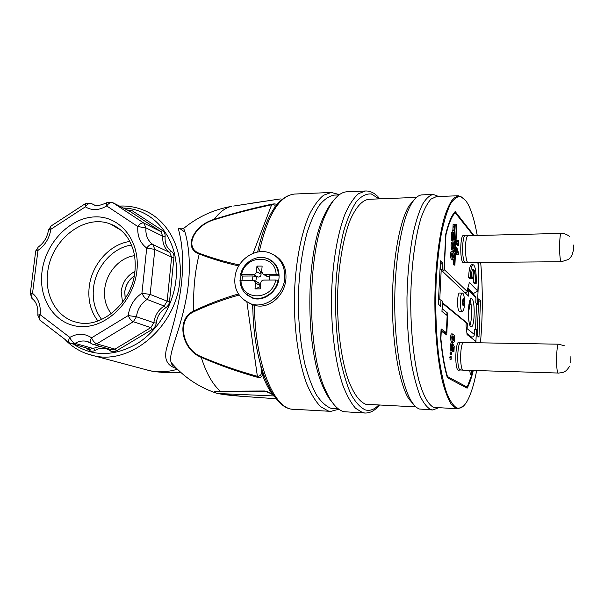 <?xml version="1.0" encoding="UTF-8"?>
<svg xmlns="http://www.w3.org/2000/svg" width="604" height="604" viewBox="0 0 604 604"><rect width="100%" height="100%" fill="white"/><g stroke="black" fill="none" stroke-linecap="round" stroke-linejoin="round"><path stroke-width="0.91" d="M462.807 293.204L459.606 293.008C457.236 292.525 456.843 309.814 459.199 311.294L461.932 311.309C459.599 309.829 459.984 292.517 462.332 293.008L462.747 293.189M470.758 326.583L471.256 326.787C474.706 327.428 475.348 301.343 471.958 298.799L471.369 298.527C467.904 297.742 467.3 324.552 470.758 326.583M470.32 337.085L471.626 337.108C473.249 336.972 474.178 336.103 474.404 334.503L474.623 329.384M468.478 289.369L474.646 295.424L475.967 297.734L475.741 302.959L476.571 303.752L475.491 329.391M475.967 297.734L468.795 290.728L468.553 296.119L441.199 270.086L440.014 269.505M442.385 302.649L467.368 323.231L467.126 328.689L466.567 330.237M469.912 325.231C472.079 320.596 472.154 304.726 470.033 300.06M465.986 292.51L465.933 293.619M466.182 323.216L467.368 323.231M475.537 329.391L476.571 303.752M469.323 304.424L471.067 304.31M468.795 290.728L467.73 288.531M468.696 319.441L468.817 320.46M469.044 321.909L468.93 319.909M468.9 304.741L469.399 309.052L469.753 308.433L469.142 303.284M469.399 309.052L468.447 309.58M475.665 342.619L475.726 341.252L467.081 334.586L466.061 325.933L466.205 322.717L442.354 303.253M471.732 370.531L472.336 374.616L470.335 374.344L469.753 370.471M450.033 359.221L450.018 356.609L451.165 356.647M450.244 354.639L450.229 352.026L451.377 352.064M453.959 351.664L453.521 351.369L453.695 347.678L453.211 346.885L452.154 350.637C451.603 350.078 451.354 348.553 451.407 346.039L452.313 342.589L451.883 346.485L452.237 348.493L452.804 343.918L454.208 346.303L453.959 351.664L452.789 351.634L452.373 350.682M452.328 350.69L450.977 350.607C450.418 350.056 450.169 348.523 450.222 346.017L451.135 342.566L452.313 342.589M453.544 342.347L451.86 342.128C451.067 341.962 450.659 340.301 450.637 337.153C450.788 334.918 451.135 333.831 451.671 333.884L453.385 334.118L454.389 335.847L454.608 339.093C454.45 341.366 454.095 342.445 453.544 342.347L453.038 342.151C452.253 341.985 451.845 340.324 451.822 337.168C451.973 334.941 452.313 333.846 452.857 333.906M442.611 303.321L442.339 308.916L447.775 313.25L446.741 334.956L441.26 331.098L440.89 338.663C442.362 354.163 444.552 366.794 447.458 376.549L467.186 387.096L464.952 387.013M472.94 370.569L472.177 373.521M471.875 374.601L467.186 387.096M460.452 370.018L458.247 370.229C454.351 368.704 455.454 339.818 459.297 342.158L460.875 342.513M465.156 292.88L467.564 291.808L444.008 269.346M465.578 262.77L463.094 262.793C459.576 259.788 460.225 233.529 463.766 235.537L465.344 235.824M473.77 278.338L473.657 282.823L474.533 283.737L476.148 283.729C476.518 274.533 475.771 268.342 473.921 265.148L473.219 264.771C471.573 265.435 470.591 269.709 470.274 277.598L468.621 277.606L469.542 278.557L471.188 278.55C471.369 272.789 472.064 269.648 473.257 269.127L473.242 269.127M471.422 274.526L471.294 277.41L472.185 278.346L473.815 278.338L474.17 270.094C475.212 273.016 475.582 277.259 475.272 282.815L473.657 282.823M473.219 264.771L471.581 264.794C469.927 265.458 468.938 269.731 468.621 277.606M453.634 260.113L451.769 259.72C450.977 259.275 450.569 257.478 450.546 254.314C450.667 252.351 450.969 251.377 451.445 251.377L453.302 251.785L454.306 253.869L454.525 257.191L453.634 260.113L452.955 259.705C452.162 259.259 451.754 257.455 451.732 254.292C451.852 252.336 452.147 251.355 452.623 251.355M456.39 224.613L454.51 264.786L454.903 265.194L456.775 225.081L455.227 224.643L454.744 234.911M454.397 242.204L454.268 245.028M453.951 251.77L453.906 252.683M453.559 260.113L453.34 264.801L454.903 265.194M458.293 254.616L457.515 251.679L456.541 254.239L455.899 249.852L456.654 247.089L458.579 253.038L458.293 254.616L457.137 254.639L457.017 254.178M456.767 254.359L455.408 254.292M477.907 262.785L478.67 271.324L477.832 291.12L469.361 282.498L467.707 288.629L467.564 291.808M473.325 235.469L455.182 212.706C451.747 216.323 448.674 223.707 445.948 234.85L444.265 269.278M457.439 241.698L457.485 240.649L458.64 240.626L458.859 245.458L457.711 245.481L455.914 243.465M452.781 232.344L453.128 224.409L454.299 224.378L454.767 224.937L454.457 233.121L453.143 232.993M453.423 234.775L454.593 234.684L455.356 239.531L454.608 242.196L453.234 242.113L452.638 240.581M454.608 242.196L453.234 242.113M454.412 242.091L453.113 236.677L452.924 240.581L451.301 240.105L451.664 232.374L453.091 232.623L454.472 239.984L454.895 238.874L454.095 238.897M454.714 251.755L453.966 246.666L452.917 249.965L452.169 245.058L453.076 241.993L452.645 245.707L453 247.859L453.566 243.533L454.955 246.507L454.714 251.755L453.544 251.777L453.159 250.116M453.189 250.116L451.739 249.981L450.992 245.081L451.837 242.023L452.992 242M561.237 233.393L467.813 235.726C464.755 237.017 464.733 259.954 467.783 262.544L561.38 261.721L560.973 261.343C559.01 258.414 559.259 232.683 561.237 233.393C561.093 233.423 564.816 232.759 569.655 236.526M472.94 293.748L477.832 291.12M467.836 288.161L473.491 293.725M454.14 338.806L452.864 336.058L452.305 337.5L453.136 340.029L453.574 340.211L454.14 338.806L452.962 338.784L452.449 336.526M451.822 337.168L450.637 337.153M453.038 342.151L451.86 342.128M452.819 339.735L452.962 338.784M453.279 336.232L452.585 336.217M452.804 343.918L452.253 343.902M452.63 345.639L451.981 345.624M452.736 347.149L451.883 347.134M451.407 346.039L450.222 346.017M452.154 350.637L450.977 350.607M453.695 347.678L453.204 347.67M453.521 351.369L452.343 351.347M451.347 354.661L451.414 352.057L451.392 354.676L450.161 354.639M451.113 353.174L449.92 353.151M451.128 359.252L451.203 356.639L451.18 359.267L449.942 359.221M450.894 357.772L449.708 357.742M458.859 245.458L456.307 242.566L456.405 240.513L458.534 242.951L458.64 240.626M457.092 251.113L456.684 249.218L456.662 252.208L457.092 251.113L456.375 251.128M456.541 254.239L455.416 254.254M454.51 264.786L453.34 264.801M454.457 233.121L453.906 230.426L454.382 226.447L453.204 226.477M454.382 226.447L454.299 224.378M454.208 227.859L453.038 227.889M453.906 230.426L452.728 230.456M453.981 232.57L453.06 232.593M454.895 238.874L454.495 236.745L453.725 236.768M452.924 240.581L451.301 240.105M452.479 240.075L452.849 232.344M454.495 236.745L454.593 234.684M453.566 243.533L453 243.54M453.393 245.179L452.69 245.194M453.491 246.726L452.675 246.749M452.169 245.058L450.992 245.081M452.917 249.965L451.739 249.981M454.442 247.663L453.944 247.678M454.276 251.279L453.098 251.302M454.057 256.745L452.66 253.521L452.343 256.262L453.053 257.614L453.604 257.968L454.057 256.745L452.879 256.76L452.283 254.193M451.732 254.292L450.546 254.314M452.955 259.705L451.769 259.72M452.819 257.334L452.879 256.76M453.196 253.861L452.358 253.876M447.458 376.549L447.02 376.541M455.182 212.706L454.17 212.736M441.041 330.245L444.37 332.608L446.341 332.638L447.156 315.507L441.954 311.415L442.453 301.2L440.958 299.954L440.641 306.394L438.277 304.499L440.437 260.868L442.762 263.163L442.453 269.505L440.188 269.112L440.263 264.431M444.378 332.608L446.741 334.956M445.835 314.473L447.775 313.25M472.336 374.616L470.335 374.344M471.973 374.397L471.399 370.524M470.274 277.598L471.188 278.55M473.287 269.127L472.932 277.402L471.294 277.41M472.932 277.402L473.815 278.338M475.272 282.815L476.148 283.729M472.215 374.616C470.69 380.173 469.006 384.695 467.164 388.183L447.368 377.704C444.37 367.738 442.12 354.782 440.618 338.836L441.101 328.901L446.341 332.638M472.29 374.321L473.249 370.577M477.228 235.379C474.842 221.902 471.83 211.596 468.191 204.477L465.926 200.777L460.867 196.557C457.341 196.202 453.846 198.731 450.38 204.152C447.02 211.272 444.016 221.072 441.365 233.544C439.017 247.361 437.296 262.77 436.216 279.78C435.152 306.598 435.982 331.936 438.7 355.779C440.792 370.305 443.359 382.438 446.409 392.185C449.64 400.301 453.03 405.511 456.579 407.806C460.558 409.293 464.31 406.651 467.836 399.886C471.324 393.053 474.261 383.313 476.639 370.682M480.452 342.71C482.822 316.096 482.913 289.444 480.716 262.748M476.586 304.484L478.625 304.197L477.538 303.155L478.881 271.287L478.134 262.778M478.625 304.197L478.859 298.746L480.52 300.384L478.987 337.183L477.303 335.832L477.538 330.312L476.435 329.406L475.884 342.627M473.906 235.454L455.197 211.551C451.671 215.19 448.515 222.755 445.722 234.239L443.932 270.924L442.453 269.505M463.328 406.175L457.923 408.81L455.975 408.364L451.203 404.084C448.085 398.995 445.208 391.611 442.566 381.932C437.575 360.845 434.661 329.761 434.888 297.681C435.416 265.669 439.04 236.005 444.469 217.017C447.3 208.425 450.312 202.181 453.498 198.286L458.308 195.741L463.842 198.399M436.375 196.61L430.909 199.154C427.451 203.035 424.182 209.233 421.109 217.75C415.227 236.572 411.301 265.949 410.728 297.659C410.486 329.422 413.649 360.203 419.078 381.109C423.321 395.831 428.387 404.725 433.634 407.353L457.923 408.81M438.753 196.519L433.189 194.428C429.572 195.296 426.031 198.565 422.551 204.243C419.184 211.302 416.156 220.566 413.468 232.019C409.701 251.053 407.541 272.94 406.975 297.689C406.907 322.536 408.523 345.126 411.815 365.45C414.223 377.825 417.032 388.108 420.233 396.299C423.585 403.125 427.073 407.541 430.682 409.542L432.804 409.98L438.217 407.911M422.256 194.873L421.992 194.881C418.451 195.077 414.986 197.969 411.588 203.54C402.022 219.252 394.805 259.199 394.737 302.415C394.654 345.624 401.72 385.45 411.233 400.988C413.883 405.352 416.609 408.032 419.402 409.021L432.804 409.98M368.999 199.275L368.697 199.29C362.106 200.256 355.945 207.149 350.222 219.962C343.004 238.293 338.21 266.817 337.523 297.576C337.243 328.395 341.132 358.263 347.806 378.617C353.151 393.03 359.123 401.584 365.714 404.272L415.945 406.9M472.962 235.009L473.8 234.986M442.105 270.947L443.932 270.924M477.538 303.155L475.944 303.148M470.871 303.125L469.18 303.117M440.256 264.575L442.762 263.163M414.895 198.965L409.014 205.836C399.576 221.26 392.494 260.264 392.426 302.393C392.343 344.529 399.289 383.404 408.659 398.67L414.359 405.322M438.3 304.069L440.641 306.394M477.371 330.184L478.459 304.235M438.451 304.19L438.678 299.592L440.958 299.954M480.52 300.384L478.738 301.509M477.319 335.499L478.987 337.183M347.27 191.77L346.923 191.785C339.501 192.215 332.577 199.38 326.16 213.28C306.855 252.389 306.673 352.019 325.835 390.886C331.377 403.011 337.387 409.95 343.872 411.701L365.035 413.03C370.222 413.121 374.986 410.524 379.335 405.239M334.442 195.1L334.087 195.115C329.127 196.036 324.272 199.335 319.508 205.005C314.903 212.042 310.766 221.253 307.096 232.623C301.962 251.491 299.033 273.159 298.3 297.629C298.24 322.196 300.475 344.529 305.005 364.612C308.319 376.851 312.177 387.028 316.587 395.129C321.192 401.894 325.971 406.273 330.924 408.274L338.451 408.938M339.448 194.624L331.271 192.457L323.653 195.198C318.595 199.282 313.823 205.76 309.346 214.647C300.777 234.261 295.092 264.801 294.337 297.697C294.057 330.645 298.784 362.483 306.779 384.023C311 393.906 315.59 401.434 320.55 406.598L328.123 410.931L330.879 411.354L338.836 409.225M274.812 255.507C282.74 260.098 286.447 267.798 285.934 278.618C285.005 295.281 269.422 309.701 254.503 305.322L252.782 304.884L252.827 306.666M272.298 261.079L268.01 258.663L264.378 257.697M251.679 297.485L252.585 298.112M252.668 297.885L253.431 298.353M272.955 261.645L271.815 261.132M252.313 280.165L253.031 275.983L242.514 276.066L241.993 280.226M242.514 276.066L240.634 275.099L241.509 274.699L253.491 274.594C255.16 274.397 256.156 273.416 256.474 271.641L256.942 266.092L262.128 266.1L261.668 271.589L263.306 274.352L276.119 274.39C275.515 253.793 245.254 254.427 241.509 274.699M279.078 275.092L276.119 274.39M253.031 275.983L258.135 277.055C260.075 277.01 261.049 276.036 261.056 274.118L260.943 272.729L261.721 272.472M255.756 281.283L256.534 276.934M260.369 287.111L259.75 286.9L260.158 285.473L258.648 282.785L254.435 280.603M255.001 288.961L255.5 283.08L253.839 280.294L240.981 280.233C240.845 300.981 272.019 301.169 275.703 280.014L263.706 280.09C262.023 280.279 261.026 281.268 260.709 283.049L260.218 288.871L255.001 288.961L259.75 286.9M267.398 276.579L269.565 276.828L269.49 275.847L269.505 280.052M269.565 276.828L269.709 277.372M260.943 272.729L256.942 266.092M275.703 280.014L278.097 280.392C275.93 292.63 262.604 301.404 252.147 297.644C244.643 294.722 240.581 288.976 239.969 280.407L240.981 280.233M278.595 280.664L278.097 280.392M279.093 275.764L269.49 275.847M238.746 265.926C224.439 262.695 211.264 258.716 199.229 253.997C182.876 248.335 193.371 225.345 214.171 219.35C233.167 213.333 252.397 208.282 271.853 204.182C274.752 203.676 276.262 203.895 276.39 204.839L276.745 204.756M216.549 393.234L214.511 392.494C213.469 391.739 215.424 391.309 220.377 391.196L264.522 390.992L272.147 394.08C268.576 389.051 265.352 382.649 262.461 374.88C262.068 376.979 260.422 377.787 257.515 377.304C238.172 371.921 219.418 365.269 201.238 357.341C181.223 349.437 175.87 318.67 193.763 310.954C207.685 304.22 222.582 298.557 238.444 293.959M183.963 228.161L183.541 228.516C184.945 230.139 193.31 256.217 186.991 294.095C180.724 331.271 167.572 354.155 171.211 362.589L175.575 367.413M274.858 207.217L274.843 207.127C275.718 205.292 274.692 204.499 271.747 204.764C252.344 208.818 233.159 213.808 214.201 219.728C193.997 225.503 183.669 247.965 199.667 253.438C211.8 258.006 225.02 261.849 239.32 264.952M239.124 295.016C223.163 299.501 208.146 305.043 194.088 311.634C176.685 319.033 181.804 349.089 201.351 356.76C219.531 364.537 238.255 371.06 257.531 376.345C260.837 376.058 262.098 373.982 261.321 370.116L260.837 366.009M252.91 309.225L252.2 304.658M250.939 303.887L252.147 304.627L252.887 309.89M252.849 308.153L252.215 304.665L252.857 308.516M280.392 198.935L252.072 203.14M274.088 395.952L217.734 393.498C222.74 394.54 230.509 395.469 241.049 396.277L276.179 398.731M273.891 395.673C270.267 393.053 267.753 391.671 266.341 391.52L220.905 391.369C214.178 391.558 213.121 392.268 217.734 393.498L214.511 392.494C197.523 386.371 183.095 376.398 171.211 362.589C171.166 363.963 172.502 365.45 175.236 367.058M268.093 392.087L267.504 391.86M217.221 393.408L241.049 396.277M264.522 390.992L268.901 392.464M273.823 395.575L272.147 394.08L273.031 394.404M233.68 206.032L280.135 198.965M271.853 204.182L253.084 253.325M276.02 205.662L278.338 202.914M261.457 368.198L261.909 370.871L263.835 375.567L262.461 374.88L261.909 370.871L261.321 370.116M257.515 377.304L246.908 302.166M176.587 368.448C166.379 365.707 163.314 358.066 167.406 345.533C170.872 332.366 179.162 307.376 181.759 280.769C186.168 231.015 171.038 222.257 183.571 231.226C180.362 228.992 179.501 228.229 180.981 228.939L183.541 228.516C197.689 216.881 213.688 209.505 231.543 206.372C225.458 207.685 219.667 212.012 214.171 219.35L214.201 219.728M177.395 369.248C168.357 371.936 159.479 372.479 150.751 370.894L144.031 369.18M127.225 209.988L131.868 210.494L162.536 230.577C164.439 231.936 165.3 233.952 165.118 236.625C164.673 243.057 166.757 247.965 171.355 251.339C173.273 252.744 174.141 254.805 173.952 257.515L169.513 301.494C169.15 304.257 167.852 306.371 165.617 307.836C160.264 311.347 157.131 316.421 156.225 323.065C155.84 325.843 154.533 327.942 152.306 329.384L116.436 350.871C114.194 352.109 112.095 352.064 110.147 350.728C105.466 347.534 100.475 347.406 95.175 350.335C92.963 351.551 90.91 351.49 89.007 350.161L86.168 347.995M147.489 370.109L152.646 371.332C161.736 372.608 171.068 372.932 180.641 372.306M173.952 257.515L171.612 257.145L169.618 252.381L171.355 251.339M152.306 329.384L150.841 327.602L133.325 321.721L96.768 343.842L93.378 344.461L111.649 349.739L114.949 349.135L150.841 327.602L153.854 322.74C154.858 315.462 158.286 309.89 164.16 306.039L167.157 301.154L171.612 257.145L154.85 249.392L150.139 294.42L167.157 301.154L169.513 301.494M90.411 349.18L100.045 346.386M165.118 236.625L162.801 236.247L145.919 227.874C145.421 235.137 147.731 240.686 152.85 244.514L169.618 252.381C164.575 248.682 162.302 243.299 162.801 236.247L160.815 231.581L130.124 211.46L112.827 202.687L143.903 223.118L160.815 231.581L162.536 230.577M131.347 286.251L130.185 289.15M252.283 305.624L252.321 305.194M332.925 201.291C329.792 204.786 326.839 209.603 324.076 215.749C305.224 253.907 305.05 350.471 323.767 388.395C326.447 394.367 329.308 399.07 332.351 402.513M558.511 344.189L463.381 342.521C460.006 343.789 459.644 368.757 462.981 370.146L558.028 373.023C555.861 371.641 556.344 343.336 558.511 344.189L564.242 345.692M474.835 329.384L476.435 329.406M463.344 298.806C462.286 300.226 462.181 302.513 463.034 305.669C464.091 304.242 464.197 301.955 463.344 298.806M439.735 299.758L441.199 270.086M474.404 334.503L467.126 328.689M471.626 337.108L466.952 333.476M463.381 342.521L461.094 342.566C457.387 340.294 456.314 368.425 460.074 369.912L461.086 369.724M467.813 235.726L465.541 235.862C462.12 233.914 461.494 259.478 464.891 262.415L468.085 262.793M573.483 249.648L573.596 245.05L573.483 249.648M379.063 198.882L371.317 193.952C366.296 193.544 361.32 196.096 356.39 201.608C351.603 208.856 347.315 218.852 343.54 231.604C340.188 245.737 337.749 261.517 336.217 278.935C334.707 306.417 335.915 332.366 339.818 356.79C342.815 371.656 346.492 384.068 350.856 394.019C355.469 402.302 360.309 407.602 365.367 409.92C369.927 411.158 374.306 409.587 378.504 405.201M346.923 191.785L365.435 190.992L358.436 193.733C353.793 197.855 349.406 204.424 345.292 213.423C337.409 233.31 332.177 264.326 331.475 297.742C331.211 331.211 335.552 363.548 342.898 385.39C346.779 395.409 350.992 403.034 355.552 408.251L362.506 412.608L365.035 413.03M254.503 305.322C254.707 360.482 272.517 406.077 291.173 409.127L330.879 411.354M294.948 194.027L294.548 194.043C279.425 195.598 267.655 214.843 259.259 251.77M253.416 305.028L250.849 303.85C239.161 298.384 233.854 289.746 234.933 277.946C235.998 260.452 255.379 246.575 270.577 253.25C280.384 257.787 285.118 266.024 284.778 277.968C283.925 295.16 265.473 309.074 250.849 303.85L243.404 299.75M274.858 263.578L268.01 258.663L274.495 263.155C277.81 267.021 279.32 271.853 279.025 277.644C278.376 291.573 263.253 302.234 252.623 298.119L245.322 293.401M240.996 275.288L240.445 280.264M240.505 274.865C242.944 262.536 256.768 254.042 267.383 258.572C274.065 261.479 277.772 266.877 278.504 274.775M255.5 283.08L260.158 285.473M256.474 271.641L261.056 274.118M264.167 274.495L268.674 276.949M253.491 274.594L258.135 277.055M253.876 298.467L246.258 294.284M199.667 253.438L199.229 253.997C194.858 271.611 193.038 290.599 193.763 310.954L194.088 311.634M201.351 356.76L201.238 357.341C206.281 373.212 212.661 384.491 220.377 391.196L220.905 391.369M241.056 396.277L276.187 398.738M119.501 206.07C127.346 205.692 134.888 206.862 142.129 209.58C166.923 218.459 183.397 247.806 179.924 279.969C176.527 326.19 131.076 365.178 93.748 355.726L85.587 353.325M74.224 344.658C93.658 356.821 114.707 356.436 137.357 343.51C158.173 330.411 173.431 305.141 176.021 279.38C180.392 241.124 155.047 208.629 123.397 208.048M94.262 204.93L91.468 203.563C89.354 202.906 87.316 203.993 85.36 206.84L50.857 229.286C49.377 238.338 45.081 245.375 37.977 250.396L32.518 293.317C38.414 298.263 40.966 305.397 40.158 314.722L69.822 337.387C77.516 333.106 84.764 333.257 91.566 337.825L128.191 315.56C129.611 305.881 134.186 298.436 141.932 293.234L146.727 248.078C148.81 245.148 150.849 243.963 152.85 244.514L154.85 249.392L146.727 248.078C140.136 243.11 137.168 235.938 137.833 226.568L106.712 205.964C99.033 210.471 91.914 210.766 85.36 206.84L85.451 203.601M165.617 307.836L164.16 306.039L147.082 299.441C141.064 303.465 137.516 309.225 136.428 316.738L153.854 322.74L156.225 323.065M150.139 294.42L147.082 299.441C145.103 298.414 143.39 296.345 141.932 293.234L150.139 294.42M136.428 316.738L133.325 321.721C131.31 320.762 129.596 318.716 128.191 315.56L136.428 316.738M89.188 342.211L86.478 341.313L90.978 343.238C90.049 341.992 90.245 340.188 91.566 337.825C92.918 340.966 94.654 342.966 96.768 343.842L114.949 349.135L116.436 350.871M91.491 343.623L92.767 344.28M88.297 341.834L86.478 341.313C82.582 340.505 78.754 341.192 74.987 343.374L93.688 348.614L95.175 350.335M106.787 202.65L106.515 202.823C99.97 205.647 95.855 206.341 94.179 204.899L90.698 203.186L85.172 203.782L50.804 226.183L50.857 229.286L48.569 229.769C47.263 237.44 43.722 243.261 37.939 247.232L37.977 250.396L35.727 250.849L30.268 293.642L32.518 293.317C31.242 295.53 31.091 297.289 32.057 298.58C36.346 301.683 38.279 307.172 37.856 315.031L40.158 314.722C38.898 316.957 38.739 318.708 39.698 319.977L69.234 342.657C68.328 341.419 68.524 339.659 69.822 337.387C71.113 340.513 72.835 342.506 74.987 343.374L71.197 343.804M143.903 223.118L145.919 227.874L137.833 226.568C139.871 223.646 141.895 222.498 143.903 223.118M112.034 202.287L112.827 202.687C110.751 202.008 108.712 203.103 106.712 205.964L106.515 202.823L112.034 202.287M48.524 230.086L51.121 225.972M136.919 270.645C133.914 300.777 107.497 327.345 81.925 326.613C56.293 326.334 38.18 300.286 42.008 271.694C45.474 243.095 69.619 217.712 94.752 216.896C119.924 215.651 140.302 240.505 136.919 270.645M120.913 230.207L110.585 224.122C84.575 213.355 50.864 239.871 47.656 272.517C44.379 296.141 57.44 318.64 77.773 322.513C101.268 328.735 132.45 302.642 134.964 270.985C135.575 264.061 135.115 257.455 133.582 251.166C130.804 242.038 127.316 237.025 125.602 235.032C121.366 229.913 116.368 226.273 110.585 224.122L118.059 228.025M35.689 251.143L38.279 247.006M32.684 299.063L30.238 293.876M40.287 320.422L37.825 315.258M90.494 349.203L69.747 343.064M129.83 241.464C109.702 244.054 91.491 264.726 89.173 287.24C87.822 300.339 90.736 311.581 97.916 320.951M131.521 245.058C112.684 247.527 95.659 266.877 93.507 287.957C92.253 300.188 94.971 310.69 101.661 319.456M134.549 255.688C119.811 257.417 106.364 272.555 104.726 289.059C103.767 298.686 105.957 306.9 111.295 313.71M134.911 271.475C127.127 275.537 122.544 282.189 121.155 291.43L122.537 302.37M134.216 276.005C128.841 279.728 125.692 284.96 124.764 291.709L125.179 298.58M134.201 276.088C128.871 279.803 125.745 285.005 124.817 291.709L125.224 298.512M130.124 211.46L131.868 210.494M110.147 350.728L110.464 349.391M89.007 350.161L89.317 348.878M570.803 361.358L570.916 356.556L570.803 361.358M561.38 261.721L568.205 259.546C569.021 259.229 570.251 257.885 571.89 255.5L573.581 249.701M450.229 352.026L451.414 352.057M450.206 354.654L451.392 354.676M450.018 356.609L451.203 356.639M449.995 359.237L451.18 359.267M455.748 247.112L456.654 247.089M451.837 242.023L453.023 241.993M436.133 196.617L458.308 195.741M368.697 199.29L416.488 197.395M379.901 198.844L378.187 196.919M294.163 409.557L290.871 409.089C270.501 405.45 253.031 359.622 252.804 304.869M257.621 252.027C265.903 215.296 278.21 195.968 294.548 194.043L331.271 192.457M263.306 274.352L267.95 276.874M261.177 367.187L261.26 369.021M64.734 339.199C72.691 347.7 82.363 353.204 93.748 355.726L149.445 370.63M152.631 371.332L150.751 370.894M94.292 204.937L91.446 203.548M180.755 372.411L163.133 372.479L152.646 371.332M377.432 196.157C373.702 192.548 369.701 190.826 365.435 190.992M421.992 194.881L433.189 194.428M408.659 398.67L411.233 400.988M409.014 205.836L411.588 203.54M323.767 388.395L325.835 390.886M324.076 215.749L326.16 213.28M334.087 195.115L339.055 194.903M263.835 375.567L269.973 389.27M460.701 369.98L462.981 370.146M558.247 373.136C562.815 372.321 565.057 373.363 569.534 366.349M570.712 362.506L570.871 361.366M462.921 293.317C464.861 295.507 465.563 309.316 462.302 311.468"/></g></svg>
